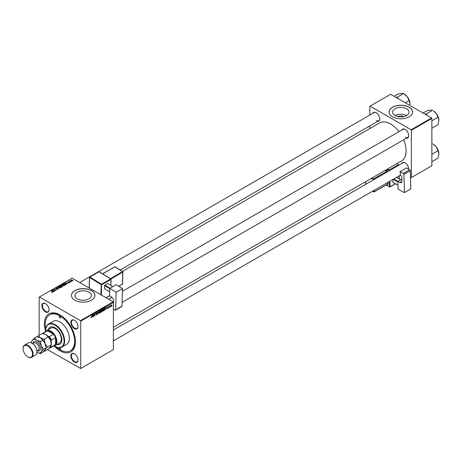 <?xml version="1.0" encoding="UTF-8"?>
<svg xmlns="http://www.w3.org/2000/svg" width="462" height="462" viewBox="0 0 462 462"><rect width="100%" height="100%" fill="white"/><g stroke="black" fill="none" stroke-linecap="round" stroke-linejoin="round"><path stroke-width="0.69" d="M397.713 116.54A5.203 3.003 180 0 1 403.973 116.54M406.647 108.807A8.206 4.741 0 0 0 397.701 107.779A8.206 4.741 0 0 0 392.631 112.156A8.206 4.741 0 0 0 395.039 115.506A8.206 4.741 0 0 0 403.984 116.534A8.206 4.741 0 0 0 409.049 112.156A8.206 4.741 0 0 0 406.647 108.807M406.577 115.546A8.206 4.741 0 0 0 395.102 115.546M409.147 107.23A11.752 6.786 0 0 0 396.344 105.763A11.752 6.786 0 0 0 389.091 112.029A11.752 6.786 0 0 0 392.533 116.828A11.752 6.786 0 0 0 405.336 118.295A11.752 6.786 0 0 0 412.589 112.029A11.752 6.786 0 0 0 409.147 107.23M412.589 112.093A11.752 6.786 0 0 0 409.147 107.363A11.752 6.786 0 0 0 396.396 105.879A11.752 6.786 0 0 0 389.091 112.093M77.391 298.897A8.206 4.741 180 0 1 74.988 295.547A8.206 4.741 180 0 1 80.053 291.17A8.206 4.741 180 0 1 88.999 292.198A8.206 4.741 180 0 1 91.407 295.547A8.206 4.741 180 0 1 86.336 299.925A8.206 4.741 180 0 1 77.391 298.897M91.505 290.621A11.752 6.786 0 0 0 78.702 289.154A11.752 6.786 0 0 0 71.448 295.42A11.752 6.786 0 0 0 74.884 300.219A11.752 6.786 0 0 0 87.693 301.686A11.752 6.786 0 0 0 94.947 295.42A11.752 6.786 0 0 0 91.505 290.621M94.947 295.484A11.752 6.786 0 0 0 91.505 290.754A11.752 6.786 0 0 0 78.748 289.27A11.752 6.786 0 0 0 71.448 295.484M74.417 362.081A5.094 2.939 60 0 1 70.819 355.844A5.094 2.939 60 0 1 74.417 353.765L74.417 353.765A5.094 2.939 60 0 1 78.014 360.002A5.094 2.939 60 0 1 74.417 362.081M74.555 353.852A4.701 2.714 -120 0 0 72.343 353.69A4.701 2.714 -120 0 0 71.622 357.455A4.701 2.714 -120 0 0 74.694 361.596A4.701 2.714 -120 0 0 77.044 361.833A4.701 2.714 -120 0 0 78.014 359.834M45.449 311.908A5.094 2.939 60 0 1 41.851 305.671A5.094 2.939 60 0 1 45.449 303.592L45.449 303.592A5.094 2.939 60 0 1 49.047 309.829A5.094 2.939 60 0 1 45.449 311.908M45.588 303.673A4.701 2.714 -120 0 0 43.376 303.517A4.701 2.714 -120 0 0 42.654 307.282A4.701 2.714 -120 0 0 45.726 311.423A4.701 2.714 -120 0 0 48.077 311.659A4.701 2.714 -120 0 0 49.047 309.661M74.417 328.626A5.094 2.939 60 0 1 70.819 322.395A5.094 2.939 60 0 1 74.417 320.316L74.417 320.316A5.094 2.939 60 0 1 78.014 326.553A5.094 2.939 60 0 1 74.417 328.626M74.555 320.397A4.701 2.714 -120 0 0 72.343 320.241A4.701 2.714 -120 0 0 71.622 324.006A4.701 2.714 -120 0 0 74.694 328.147A4.701 2.714 -120 0 0 77.044 328.384A4.701 2.714 -120 0 0 78.014 326.386M401.749 130.059A5.094 2.939 60 0 1 405.082 129.406L405.082 129.406A5.094 2.939 60 0 1 408.679 135.643A5.094 2.939 60 0 1 406.45 138.202M405.22 129.493A4.701 2.714 -120 0 0 403.008 129.337L122.453 291.308M372.782 113.334A5.094 2.939 60 0 1 376.108 112.682L376.108 112.682A5.094 2.939 60 0 1 379.712 118.919A5.094 2.939 60 0 1 377.483 121.477M376.253 112.768A4.701 2.714 -120 0 0 374.041 112.612L79.712 282.536M401.749 163.508A5.094 2.939 60 0 1 405.082 162.855L405.082 162.855A5.094 2.939 60 0 1 408.679 169.092A5.094 2.939 60 0 1 408.679 169.196M405.22 162.942A4.701 2.714 -120 0 0 403.008 162.786L113.381 330.001M45.605 331.427A21.933 12.665 60 0 1 59.933 314.928A21.933 12.665 60 0 1 75.439 341.788A21.933 12.665 60 0 1 59.933 350.745A21.933 12.665 60 0 1 53.99 345.946M60.355 315.176A20.755 11.983 -120 0 0 50.387 314.379L49.555 314.859A20.755 11.983 -120 0 0 45.83 329.394M113.381 327.304L401.559 160.92A21.933 12.665 -120 0 0 403.655 139.813M398.954 131.676A21.933 12.665 -120 0 0 390.592 124.018A21.933 12.665 -120 0 0 379.631 122.932L122.407 271.442M113.103 301.813L113.381 302.298L80.706 321.165L80.428 320.68L113.103 301.813L72.118 278.153L39.16 297.182L39.16 335.245M80.706 321.165L80.706 368.491L47.459 349.618M102.09 310.966L102.743 311.342L102.079 310.759L102.916 308.945L103.586 309.557L102.743 311.342L102.327 311.394M102.916 308.945L103.349 308.905M105.631 309.038L106.318 307.011L106.583 309.095L106.318 308.639L105.486 308.957M90.898 317.723L91.297 317.954L90.916 317.475L91.309 317.683L92.007 315.275L91.771 317.053L91.297 317.954L90.898 317.689M90.95 317.452L91.309 317.683M96.269 313.548L97.014 313.993L96.408 315.003L95.807 314.593L96.419 314.732L96.818 314.131L96.009 313.531L96.552 312.624L97.118 312.941L96.546 312.889L96.212 313.398L97.014 313.993L96.633 313.588M95.807 314.657L96.419 314.732M96.766 313.964L96.021 313.64M96.09 313.802L96.725 313.941M96.552 312.624L97.118 312.941L96.558 312.618M96.916 313.08L96.35 312.774M98.828 311.336L97.725 314.212L97.43 312.145L97.886 313.802L98.828 311.336M98.868 312.832L99.521 313.207L98.856 312.624L99.694 310.805L100.364 311.417L99.521 313.207L99.105 313.253M99.694 310.805L100.127 310.764M112.018 305.642L111.769 306.104L112.018 305.642M113.381 302.298L113.381 349.624L80.706 368.491M101.294 310.868L101.802 311.163L101.242 312.179L100.468 312.63L100.791 310.204L101.559 309.8L101.802 311.163L101.415 310.77M101.559 309.8L101.825 310.152L101.357 309.881M92.36 316.701L93.053 314.674L93.318 316.759L93.053 316.303L92.215 316.614M93.93 315.038L93.515 316.643L93.85 314.212L94.618 315.667L95.091 313.496L94.762 315.921L93.994 314.472L93.751 314.934M107.871 308.385L107.392 308.079L108.143 307.773L107.565 307.34L107.987 306.629L108.449 306.86L107.785 307.305L108.345 307.64L107.871 308.385L107.392 308.108L107.871 308.385M107.588 307.935L107.883 308.177M108.102 307.657L107.565 307.346M107.987 306.629L108.449 306.86L108.021 306.612M108.247 307.005L107.825 306.751M108.345 307.64L107.952 307.357M104.747 307.952L105.174 308.587L104.574 310.204L103.69 310.77L104.014 308.345L104.966 307.975M111.4 305.059L111.019 306.566L110.539 306.196L111.175 304.793L111.642 305.197L111.175 304.793M110.539 306.294L110.845 306.381M110.158 306.716L109.91 307.178L110.158 306.716M109.436 306.803L109.13 307.628L109.367 305.861L109.517 306.11L109.985 305.538L109.251 306.699M108.795 307.501L108.547 307.963L108.795 307.501M69.976 282.265L69.543 282.195L69.976 282.265M71.339 281.479L70.9 281.416L71.339 281.479M63.785 285.839L63.981 285.314L63.981 285.759L62.491 285.649L61.902 285.002L62.185 284.5L63.716 284.609L63.999 285.747L64.282 285.325M61.902 285.002L62.185 284.5L62.185 285.435M66.62 284.205L65.361 282.692L67.816 283.518L67.019 283.362L66.332 283.76L66.62 284.205M62.474 286.602L61.694 287.046L60.083 285.741L60.58 285.452L62.428 285.932L62.428 286.625M62.278 286.711L62.22 286.042L61.596 286.088L61.585 285.418L61.793 285.995M59.211 288.484L56.716 287.682L58.836 288.38L58.12 286.873L59.211 288.484M51.727 292.336L52.339 292.221L51.299 290.812L52.483 291.77L52.553 292.359L51.727 292.336M52.339 292.44L52.235 291.857M52.483 292.394L52.483 291.77L52.553 292.359M54.949 290.945L53.142 289.749L55.55 290.257L54.383 289.033L55.989 290.344L53.58 289.836L54.949 290.945M80.428 320.68L39.437 297.02M53.349 291.863L52.096 290.35L54.545 291.175L53.748 291.025L53.061 291.424L53.349 291.863M57.663 289.403L56.404 289.374L57.45 289.264L57.519 288.854L55.792 288.785L55.815 288.173L56.988 288.196L56.035 288.311L55.977 288.663L57.704 288.727L57.704 289.379M57.45 289.507L57.519 288.854M55.792 288.785L55.815 288.173L55.815 288.796M56.035 288.311L55.977 288.865M60.776 287.607L59.269 287.508L58.68 286.862L58.963 286.359L60.493 286.469L60.776 287.607L61.059 287.185M58.68 286.862L58.963 286.359L58.963 287.295M68.168 282.79L69.005 282.403L67.758 282.351L67.781 281.878L68.671 281.86L67.949 281.982L68.064 282.27L69.19 282.276L69.127 282.79L68.168 282.79M68.959 282.865L69.005 282.403M67.758 282.351L67.781 281.878L67.781 282.363M67.949 281.982L67.931 282.421M69.19 282.744L69.19 282.276L69.127 282.79M65.489 284.858L64.917 285.187L63.306 283.882L64.062 283.472L65.258 283.668L65.754 284.65L65.489 284.858M72.268 280.971L71.229 280.925L70.969 280.036L72.026 280.105L72.268 280.971L72.482 280.659M70.744 280.342L70.969 280.036L70.969 280.74M70.559 281.93L69.184 281.098L69.826 280.757L70.559 281.93M69.629 281.456L69.641 280.804L69.641 281.468M69.826 280.757L70.097 281.837M73.198 280.405L72.765 280.336L73.198 280.405M431.583 117.943L431.86 118.422L411.365 130.255L411.088 129.776L431.583 117.943L390.592 94.283L369.825 106.272L369.825 115.044M369.825 125.901L369.825 128.592M411.365 130.255L411.365 177.581L410.481 177.396M411.365 177.581L431.86 165.754L431.86 118.422M411.088 129.776L370.102 106.116M405.353 137.243A4.701 2.714 -120 0 0 407.703 137.474A4.701 2.714 -120 0 0 408.674 135.482M376.386 120.518A4.701 2.714 -120 0 0 378.736 120.749A4.701 2.714 -120 0 0 379.706 118.757M55.862 346.766A20.755 11.983 -120 0 0 59.933 349.78A20.755 11.983 -120 0 0 70.311 350.808L71.142 350.329A20.755 11.983 -120 0 0 75.433 341.297M53.349 289.922L53.349 289.628M52.345 290.742L52.345 290.211M53.061 291.874L53.061 291.424M52.639 290.742L52.945 291.227L53.494 290.91L52.402 290.419L52.639 291.21M52.945 291.695L52.945 291.227M52.402 290.835L52.402 290.419M58.12 287.324L58.12 286.873M58.98 286.798L58.98 287.312L58.986 286.856L59.483 287.399L60.759 287.173L60.759 287.618M59.182 286.492L58.986 286.856L59.182 286.492L60.274 286.573L60.562 287.699M60.476 285.776L60.978 286.18L61.556 285.759L60.822 285.574L60.476 286.059M60.978 286.469L60.978 286.18M61.169 286.619L61.712 286.775L62.22 286.042M61.596 286.088L61.169 286.336M65.61 283.079L65.61 282.548M66.332 284.217L66.332 283.76M65.904 283.079L66.21 283.57L66.765 283.252L65.673 282.761L65.904 283.547M66.21 284.032L66.21 283.57M65.673 283.177L65.673 282.761M63.698 284.199L64.934 284.915L65.546 284.373L65.546 284.823M65.194 285.031L65.044 283.778L63.698 283.916M62.405 284.632L62.208 284.996L62.705 285.539L63.785 285.608L63.496 284.713L62.405 284.632L62.208 285.452L62.203 284.933M72.095 281.046L71.824 280.22L71.136 280.145L71.009 280.775M71.136 280.145L71.408 280.798L72.211 280.688L72.211 281M100.959 310.366L100.855 311.122L101.623 310.279L100.785 310.268M101.08 310.037L101.623 310.279M100.82 311.411L100.71 312.231L101.6 311.272L100.647 311.307M101.022 311.03L101.6 311.272M99.278 311.555L99.059 312.514L99.532 312.936L100.162 311.509L99.688 311.07L99.122 311.469M98.862 312.404L99.532 312.936M99.492 310.961L100.162 311.509M97.678 313.889L97.984 314.062M96.818 312.849L97.118 312.993M92.741 315.552L92.469 316.372L93.024 316.054L92.902 315.003L92.591 315.471M94.427 315.731L94.762 315.921M106.006 307.894L105.74 308.714L106.289 308.397L106.168 307.346L105.862 307.808M104.181 308.506L103.933 310.366L104.972 308.691L104.73 308.229L104.008 308.408M104.47 308.079L104.972 308.691M102.5 309.696L102.281 310.655L102.755 311.076L103.384 309.65L102.91 309.211L102.345 309.609M102.085 310.545L102.755 311.076M102.714 309.101L103.384 309.65M111.44 305.313L111.163 305.001L110.736 306.058L111.019 306.364L111.44 305.313L111.013 304.908M110.551 305.948L111.019 306.364M59.933 316.204A0.982 0.566 -120 0 0 59.442 316.158A0.982 0.566 -120 0 0 59.292 316.944A0.982 0.566 -120 0 0 59.933 317.804A0.982 0.566 -120 0 0 60.424 317.856A0.982 0.566 -120 0 0 60.574 317.071A0.982 0.566 -120 0 0 59.933 316.204M59.933 347.863A0.982 0.566 -120 0 0 59.442 347.817A0.982 0.566 -120 0 0 59.292 348.602A0.982 0.566 -120 0 0 59.933 349.463A0.982 0.566 -120 0 0 60.424 349.509A0.982 0.566 -120 0 0 60.574 348.729A0.982 0.566 -120 0 0 59.933 347.863M56.93 344.519A9.789 5.654 -120 0 0 59.841 344.19A9.789 5.654 -120 0 0 61.342 336.348A9.789 5.654 -120 0 0 54.949 327.72A9.789 5.654 -120 0 0 50.052 327.235A9.789 5.654 -120 0 0 48.314 329.591M50.191 327.154A9.789 5.654 -120 0 0 48.591 329.435M54.325 345.882A12.924 7.461 -120 0 0 54.949 346.263A12.924 7.461 -120 0 0 64.085 340.991A12.924 7.461 -120 0 0 54.949 325.161A12.924 7.461 -120 0 0 45.807 330.434A12.924 7.461 -120 0 0 45.83 331.167M55.226 346.425L54.949 346.263L55.226 346.425A13.317 7.687 60 0 0 61.885 347.083L66.592 344.369A13.317 7.687 -120 0 0 68.63 333.697A13.317 7.687 -120 0 0 59.933 321.962A13.317 7.687 -120 0 0 53.274 321.304L48.568 324.018A13.317 7.687 60 0 1 55.226 324.682A13.317 7.687 60 0 1 63.923 336.417A13.317 7.687 60 0 1 61.885 347.083M70.311 350.808A20.755 11.983 -120 0 0 73.493 334.176A20.755 11.983 -120 0 0 59.933 315.887A20.755 11.983 -120 0 0 49.555 314.859M45.397 331.728A8.616 4.972 60 0 1 46.483 330.648L50.918 328.089A8.616 4.972 60 0 1 55.226 328.517A8.616 4.972 60 0 1 60.851 336.111A8.616 4.972 60 0 1 59.534 343.012L55.099 345.57A8.616 4.972 60 0 1 53.621 345.974M45.807 330.278A13.317 7.687 60 0 1 45.807 330.116A13.317 7.687 60 0 1 48.568 324.018M57.207 344.357A9.789 5.654 -120 0 0 59.979 344.109M438.9 120.478A7.883 4.551 60 0 0 436.111 113.294A7.883 4.551 -120 0 0 433.327 110.822L436.111 113.294L438.04 117.256L438.9 120.478L438.04 124.688L432.01 128.17L431.86 127.899M431.86 121.183L431.86 120.651M432.01 120.738L438.04 117.256M426.905 115.246L426.432 113.802L432.467 110.326L430.538 110.077L426.888 110.822L423.065 113.028M426.432 113.802L425.023 114.16M438.9 153.927A7.883 4.551 60 0 0 436.111 146.743A7.883 4.551 -120 0 0 433.327 144.271L436.111 146.743L438.04 150.704L438.9 153.927L438.04 158.137L432.01 161.619L431.86 161.348M431.86 154.631L431.86 154.1M432.01 154.187L438.04 150.704M431.86 144.121L432.467 143.774L431.86 143.555M397.938 98.522L397.464 97.078L396.055 97.436M405.249 102.743L409.072 100.531L409.933 103.754L409.777 105.359M397.464 97.078L403.499 93.601L407.143 96.57L409.072 100.531M394.098 96.304L397.921 94.098L401.57 93.353L403.499 93.601M409.933 103.754A7.883 4.551 -120 0 0 407.143 96.57A7.883 4.551 -120 0 0 404.031 93.919M46.483 330.648A8.616 4.972 60 0 1 53.124 332.958A8.616 4.972 60 0 1 56.884 341.626A8.616 4.972 60 0 1 55.099 345.57M49.567 347.811A7.831 4.522 -120 0 0 51.068 346.494L51.346 347.008A8.224 4.747 60 0 1 50.474 347.794L54.631 345.391A8.224 4.747 -120 0 0 55.504 344.606A8.224 4.747 -120 0 0 56.335 341.626A8.224 4.747 -120 0 0 55.504 337.687A8.224 4.747 -120 0 0 53.511 334.245L47.522 330.786A8.224 4.747 -120 0 0 46.402 331.15L42.348 333.489A8.224 4.747 60 0 1 43.364 333.183L43.671 333.679A7.831 4.522 -120 0 0 43.272 333.697M51.346 347.008L55.504 344.606L55.504 337.687L51.346 340.09L51.068 340.921A7.831 4.522 -120 0 0 48.498 336.469L49.359 336.642L53.511 334.245A8.224 4.747 -120 0 0 47.522 330.786L43.364 333.183M50.474 347.794A8.224 4.747 60 0 1 49.359 348.152L49.272 348.14M51.068 346.494L51.068 345.795M51.068 341.764L51.068 340.921M48.498 336.469L47.771 336.047M44.081 333.916L43.671 333.679M49.359 336.642A8.224 4.747 60 0 1 51.346 340.09M23.1 348.51A7.051 4.071 60 0 1 23.1 348.342A7.051 4.071 60 0 1 24.561 345.114A7.051 4.071 60 0 1 28.084 345.466A7.051 4.071 60 0 1 32.692 351.68A7.051 4.071 60 0 1 31.612 357.328L35.487 355.087A7.051 4.071 -120 0 0 36.948 351.859A7.051 4.071 -120 0 0 31.965 343.226L32.236 343.387A6.659 3.846 60 0 1 32.242 343.387A6.659 3.846 60 0 1 36.948 351.542A6.659 3.846 60 0 1 36.943 351.697M32.242 343.387L31.965 343.226A7.051 4.071 -120 0 0 28.436 342.879L24.561 345.114M28.084 356.976L27.807 356.82A6.659 3.846 -120 0 0 32.513 354.1A6.659 3.846 -120 0 0 27.807 345.946A6.659 3.846 -120 0 0 23.1 348.666A6.659 3.846 -120 0 0 27.807 356.82L28.084 356.976A7.051 4.071 60 0 0 31.612 357.328M46.084 334.754A7.444 4.297 60 0 1 50.641 340.419A7.444 4.297 -120 0 1 51.346 343.867L50.641 346.5L48.308 349.128L44.398 351.386L45.103 349.694L47.436 347.066L51.346 344.808L50.641 340.419L48.308 336.977L44.398 339.235L40.546 337.953L38.323 335.73L42.233 333.472L46.084 334.754L48.308 336.977M47.436 347.066L45.103 343.618L44.398 339.235M38.323 335.73L37.295 336.792M43.798 351.264L44.398 351.386M36.914 352.477A7.444 4.297 -120 0 0 41.228 351.934A7.444 4.297 -120 0 0 41.228 345.859A7.444 4.297 -120 0 0 36.671 340.188L34.448 337.965L36.694 336.665L40.546 337.953L42.77 340.176L45.103 343.618L45.807 347.066A7.444 4.297 -120 0 0 45.103 343.618A7.444 4.297 -120 0 0 40.546 337.953A7.444 4.297 -120 0 0 40.425 337.884M43.561 349.301L45.807 348.007L45.103 349.694L42.77 352.327L40.523 353.626L41.228 351.934L43.561 349.301L41.228 345.859L40.523 341.476L36.671 340.188A7.444 4.297 -120 0 0 32.115 340.598A7.444 4.297 -120 0 0 31.416 342.948L32.115 340.598L34.448 337.965M36.671 352.339L40.523 353.626M40.523 341.476L42.77 340.176M401.876 179.048L397.857 181.37L398.094 189.172L404.458 192.585L410.828 188.912L410.279 170.697L403.909 174.376L404.458 192.585M397.857 181.37L399.797 182.403L401.934 181.173M403.909 174.376A0.785 0.45 -120 0 0 403.338 173.429L400.017 171.645A4.701 2.714 60 0 1 400.115 174.896L400.392 175.046A1.958 1.132 60 0 1 401.825 177.414L401.934 180.994A3.136 1.808 60 0 1 401.287 182.519A3.136 1.808 60 0 1 399.797 182.403M403.338 173.429L409.707 169.75L406.387 167.966L400.017 171.645M409.707 169.75A0.785 0.45 60 0 1 410.279 170.697M392.908 182.455L397.973 185.17L392.908 182.455L392.821 179.522M397.874 181.918L393.098 179.354M400.704 179.724L396.436 177.431M393.664 179.031L397.938 181.323M109.806 288.334L116.176 284.656L122.54 288.594L116.17 292.267L109.806 288.334L109.569 295.871L111.504 297.066A3.136 1.808 60 0 1 113.64 300.947L113.537 304.4A1.958 1.132 60 0 1 113.381 304.989M113.381 309.107L115.05 310.135A0.785 0.45 -120 0 0 115.46 310.187A0.785 0.45 -120 0 0 115.621 309.852L121.991 306.173L122.54 288.594M121.991 306.173A0.785 0.45 60 0 1 121.829 306.508L115.46 310.187M115.621 309.852L116.17 292.267M109.69 291.886L104.516 288.686L104.614 285.545L107.669 283.472L112.774 286.619M109.789 288.744L104.614 285.545M104.903 285.071L109.996 288.224M112.768 286.625L107.669 283.472M53.973 290.431L53.973 290.142M94.029 314.61L94.323 314.778M94.19 315.101L94.514 315.292M107.571 307.415L107.912 307.611M33.016 343.399A5.249 3.032 60 0 1 36.671 341.978A5.249 3.032 60 0 1 40.367 348.019A5.249 3.032 60 0 1 37.324 350.86M36.931 351.091L38.161 350.381A4.308 2.489 -120 0 0 38.82 346.927A4.308 2.489 -120 0 0 36.007 343.133A4.308 2.489 -120 0 0 33.853 342.919L32.623 343.624M389.044 170.848L389.033 170.484L386.942 169.363M386.209 184.967L389.524 186.746L389.368 181.514M387.705 171.621A0.785 0.45 -120 0 0 387.139 170.744L386.867 171.229L385.233 170.351M388.028 182.288L388.08 184.049L387.526 184.061L387.485 182.6M387.358 184.303L387.549 184.402A0.785 0.45 -120 0 0 388.08 184.049M385.793 170.028L387.139 170.744M387.508 169.034L389.299 169.999L398.44 164.72L396.644 163.762M389.911 181.196L390.078 186.735L395.276 183.732M399.139 178.881L399.053 175.924M398.729 165.252L389.587 170.53M374.191 190.275L374.232 191.736L387.26 184.24M387.162 171.933L373.868 179.608M371.939 178.026L373.573 178.904L386.867 171.229L387.635 171.662M373.325 179.92L373.308 179.389L371.373 178.349M365.748 181.595L365.829 184.246M372.62 191.181L373.683 191.747L373.648 190.587M373.573 178.904L373.308 179.389L373.862 179.377L373.573 178.904M372.499 191.251L373.77 191.932A0.393 0.393 0 0 0 374.151 191.926L373.683 191.747L374.151 191.926L387.456 184.217M389.299 169.999L389.033 170.484L389.587 170.472L389.299 169.999M386.088 185.037L389.616 186.931A0.393 0.393 0 0 0 389.997 186.925L389.524 186.746L389.997 186.925L395.403 183.801M398.44 164.72L398.839 165.038A0.393 0.393 0 0 0 398.637 164.703L398.44 164.72M398.845 165.188L396.76 163.692M100.918 294.779L101.23 284.702L89.611 277.518L89.281 288.063M110.741 285.36L110.926 279.435L101.784 284.713L101.519 284.228L110.661 278.95L99.035 271.766L89.894 277.044L101.519 284.228L101.461 295.097M105.983 297.707L109.575 295.628M110.383 278.644L122.511 271.644L114.761 266.851L102.633 273.851M118.682 286.209L122.401 284.061L122.776 272.13L110.915 278.979M122.135 284.211L122.413 283.732M122.776 271.8L122.776 272.13L122.776 271.8M118.78 286.273L122.32 284.228A0.393 0.393 0 0 0 122.517 283.899L122.892 271.968A0.393 0.393 0 0 0 122.707 271.627L114.957 266.834A0.393 0.393 0 0 0 114.553 266.828L115.026 267.007M102.518 273.781L114.472 266.996M99.301 271.922L98.747 271.91M89.611 277.188L89.611 277.518L89.611 277.188M110.926 279.106L110.926 279.435L110.926 279.106M52.431 292.088L52.431 292.411M57.646 289.027L57.646 289.414M55.867 288.513L55.867 288.825M62.382 286.261L62.382 286.648M69.092 282.519L69.092 282.808M67.856 282.109L67.856 282.397M69.75 281.087L69.75 281.554M101.553 310.094L101.265 309.927M101.53 311.082L101.23 310.909M99.994 311.047L99.642 310.845M99.226 312.959L98.862 312.745M96.102 314.789L95.807 314.616M96.743 313.952L95.64 313.311M104.834 308.252L104.504 308.062M103.217 309.188L102.864 308.98M102.449 311.099L102.085 310.886M45.807 330.434L45.807 330.116M437.907 116.239L436.498 113.802M122.107 302.362L407.703 137.474M108.68 299.261L111.937 297.384M400.479 175.098L113.381 340.852M437.907 149.688L436.498 147.251M378.736 120.749L120.149 270.045M407.53 97.078L408.939 99.515M36.948 351.542L36.948 351.859M23.1 348.666L23.1 348.342M365.725 184.309L365.644 181.658M399.26 178.95L399.168 175.855M110.845 285.424L111.042 279.279A0.393 0.393 0 0 0 110.857 278.933L99.232 271.748A0.393 0.393 0 0 0 98.828 271.743L89.692 277.015A0.393 0.393 0 0 0 89.495 277.344L89.16 287.993M106.087 297.765L109.575 295.755"/></g></svg>
